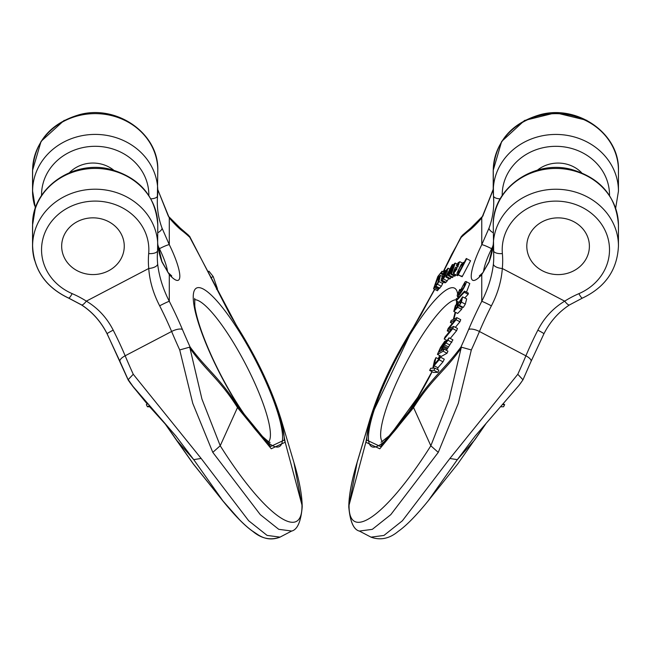 <?xml version="1.0" encoding="UTF-8"?>
<svg xmlns="http://www.w3.org/2000/svg" width="651" height="651" viewBox="0 0 651 651"><rect width="100%" height="100%" fill="white"/><g stroke="black" fill="none" stroke-linecap="round" stroke-linejoin="round"><path stroke-width="0.98" d="M128.117 379.468L134.236 388.208M164.972 423.63L176.055 439.563M165.346 424.135L149.697 406.802L165.354 424.151M147.321 404.108L132.283 385.726L147.313 404.108M120.142 361.712A8.943 3.222 157.2 0 1 119.947 361.395L128.507 380.51M107.138 333.768A8.943 0.456 153 0 1 107.057 333.743C100.921 321.643 92.401 312.041 81.505 304.928L68.558 298.085A8.943 1.619 -66.7 0 1 68.42 297.979M208.947 271.207L207.872 271.768L208.938 271.207L213.194 276.545L210.802 277.798M213.194 276.545L217.45 288.719L216.457 289.239M460.542 237.884L443.16 271.784L451.656 254.484L462.226 235.483M370.492 417.763C379.582 388.802 393.855 358.734 413.312 327.534L420.815 315.1L434.591 289.264L413.369 327.363L370.46 417.682M460.998 237.005L462.853 234.897M482.708 216.124A8.943 6.388 40.4 0 1 483.132 215.709M501.319 406.802L503.597 406.745L504.647 404.613L503.142 404.645M504.647 404.613L503.687 404.108M65.857 260.384A31.297 28.367 180 0 0 101.06 273.607A31.297 28.367 180 0 0 124.26 246.208A31.297 28.367 180 0 0 92.963 217.841A31.297 28.367 180 0 0 61.666 246.208A31.297 28.367 180 0 0 65.857 260.384A31.297 28.367 180 0 0 101.06 273.607A31.297 28.367 180 0 0 124.26 246.208A31.297 28.367 180 0 0 77.314 221.641A31.297 28.367 180 0 0 61.666 246.208A31.297 28.367 180 0 0 65.857 260.384M222.609 500.448L193.721 459.63L175.998 436.162L132.104 385.384L128.564 380.485L128.084 379.777L133.252 374.26L201.151 458.45L248.641 520.727L267.105 535.415L279.8 537.091M280.573 417.804L285.195 442.224L301.958 504.981C302.853 543.447 264.005 515.275 220.225 445.756L201.924 399.03L190.002 348.334C206.611 371.623 219.688 379.207 237.631 407.762L271.247 448.775L285.195 442.224A8.943 8.105 180 0 0 284.251 440.076L270.678 446.456L237.949 406.533C219.9 377.694 206.774 369.63 190.116 347.024L179.717 349.945L192.761 403.351L212.796 452.364L260.286 514.64L278.742 529.32L291.436 530.996M157.786 232.757A8.943 3.581 -20.5 0 0 162.058 228.159L169.293 244.67A8.943 0.985 -26.3 0 0 159.414 248.698L157.941 245.622M190.116 347.024A160.952 34.015 -117.6 0 1 182.443 329.528A98.358 20.783 62.4 0 0 169.293 301.299C162.986 288.938 159.104 276.504 157.656 263.997A8.943 3.768 174.5 0 1 148.745 268.481C149.64 281.029 153.278 293.471 159.658 305.807A89.423 18.895 -117.6 0 1 171.62 331.481A169.895 35.903 62.4 0 0 179.717 349.945M131.901 385.123L128.084 379.777L107.114 333.719C100.97 321.618 92.458 312.008 81.562 304.896A8.943 2.173 -57.6 0 0 86.355 301.128C97.927 308.086 106.87 317.753 113.193 330.122A89.423 18.895 -117.6 0 1 125.155 355.788L171.62 331.481A8.943 3.222 157.2 0 1 182.443 329.528M131.404 384.472L132.324 385.685M165.435 424.151L193.03 463.471M107.114 333.711A8.943 0.456 -27 0 1 113.193 330.122M69.47 172.661A31.297 28.367 0 0 1 77.314 166.843A31.297 28.367 0 0 1 113.673 170.147M284.251 440.076C284.715 419.773 262.825 366.904 237.949 328.259L188.823 235.459M170.22 275.576L171.758 275.959L168.194 272.647L161.969 261.637A8.943 3.581 159.5 0 1 162.058 262.174L169.293 274.576A40.24 8.504 62.4 0 0 179.822 276.154A40.24 8.504 62.4 0 0 169.293 244.67L169.293 217.947L157.786 189.693M189.653 347.561L190.002 348.334M168.194 272.647A8.943 6.738 138 0 1 169.293 274.576L169.293 301.299A8.943 0.456 153 0 0 159.658 305.807M189.653 236.411L190.002 237.005M190.116 237.615A160.952 34.015 62.4 0 0 182.443 231.015A98.358 20.783 -117.6 0 1 169.293 217.947A8.943 6.388 -40.4 0 0 168.357 216.205L157.786 189.604M149.763 406.802L147.403 406.745L146.353 404.613L147.362 404.084M147.403 406.745L148.981 405.923M530.988 232.049A31.297 28.367 180 0 0 526.797 246.233A31.297 28.367 180 0 0 558.094 274.6A31.297 28.367 180 0 0 589.391 246.233A31.297 28.367 180 0 0 566.191 218.834A31.297 28.367 180 0 0 530.988 232.049A31.297 28.367 180 0 0 526.797 246.233A31.297 28.367 180 0 0 558.094 274.6A31.297 28.367 180 0 0 589.391 246.233A31.297 28.367 180 0 0 573.743 221.665A31.297 28.367 180 0 0 530.988 232.049M450.785 274.201L453.845 265.665L449.052 275.186L448.295 275.609L451.346 267.26L446.57 276.585L445.821 277.009L452.12 264.859L452.893 264.42L449.833 272.761L454.471 263.525L455.252 263.077L451.525 273.778L450.785 274.201L454.658 276.227L455.757 274.771M448.295 275.609L452.16 277.635L453.674 275.715M445.821 277.009L449.695 279.035L451.2 277.131M470.559 260.766L466.287 258.496L470.559 260.766L462.137 276.748L457.865 274.478L458.841 272.631L458.06 274.112M457.767 273.957L457.116 274.242L460.989 276.268L461.64 275.983M468.159 294.301L468.394 293.153L464.521 291.127L464.285 292.275L468.159 294.301L464.79 297.922M456.611 330.684L457.45 328.446L453.576 326.42L452.738 328.657L456.611 330.684L450.223 338.447M459.94 321.765L460.721 319.682L456.847 317.655L456.066 319.739L459.94 321.765L455.35 327.355M457.295 275.503L458.63 275.031M440.426 357.155L434.396 364.332L435.967 357.594L434.494 360.597L432.777 368.222L430.71 368.279L429.66 370.411L433.948 370.305L435.006 368.173L433.501 368.206L434.071 365.732L439.124 359.8L440.426 357.155L444.291 359.181L442.997 361.818L437.944 367.758L437.537 369.499M435.006 368.173L438.872 370.199L437.822 372.331L433.533 372.437L429.66 370.411M466.482 292.161L469.786 283.519L465.888 281.484C468.036 281.224 461.144 293.699 457.832 296.335L459.077 296.986M434.925 286.44L433.55 288.719L437.806 276.545L442.053 271.207L441.817 273.029L440.963 273.754C440.605 272.867 439.677 273.908 438.18 276.862L437.439 278.954L440.467 275.389L438.896 281.509L437.464 284.227L435.088 286.741L438.961 288.767L441.337 286.253L443.412 282.021M433.55 288.719L437.423 290.745L438.733 288.645M370.484 417.828L365.862 442.249L349.091 505.013C348.195 543.471 387.044 515.299 430.832 445.789L449.133 399.063L461.054 348.358C444.446 371.648 431.369 379.232 413.418 407.795L379.802 448.799L365.862 442.249A8.943 8.105 0 0 1 366.806 440.109C366.334 419.797 388.232 366.928 413.108 328.291L434.77 289.361M443.364 271.89L461.054 237.037M366.806 440.109L380.379 446.488L413.108 406.558C431.149 377.718 444.283 369.654 460.932 347.048L471.332 349.969L458.296 403.376L438.261 452.388L390.771 514.664L372.307 529.353L359.612 531.029M463.309 307.418L465.31 304.139L466.669 298.907L462.568 296.864L461.437 302.113L459.435 305.392L463.309 307.418M461.819 307.541L461.917 306.572M461.649 309.323L462.218 307.614L458.345 305.588L457.775 307.296L461.649 309.323L457.669 313.448L453.804 311.422L455.318 305.701L456.351 304.408L457.319 304.92M444.869 282.746L446 282.314L448.799 278.571M447.025 353.257L447.945 351.158L444.072 349.131L443.152 351.231L447.025 353.257L441.305 356.414L437.439 354.388L440.442 347.553L444.804 341.197L444.063 344.704L449.044 337.828L452.917 339.855L446.383 350.344M460.932 347.048A160.952 34.015 -62.4 0 0 468.606 329.561A98.358 20.783 117.6 0 1 481.764 301.323C488.071 288.971 491.953 276.537 493.401 264.021A8.943 3.768 5.5 0 0 502.312 268.513C501.408 281.053 497.771 293.495 491.399 305.84A89.423 18.895 -62.4 0 0 479.437 331.505L525.902 355.82A8.943 3.222 -157.2 0 1 531.053 361.395L522.973 379.802L517.797 374.284L449.906 458.483L402.408 520.759L383.952 535.439L371.257 537.116M493.263 232.781A8.943 3.581 -159.5 0 1 488.991 228.192L481.764 244.695A8.943 0.985 -153.7 0 1 491.635 248.731L493.116 245.647M480.837 275.609L479.291 275.991L482.863 272.671L489.088 261.669A8.943 3.581 20.5 0 0 488.991 262.198L481.764 274.6A40.24 8.504 117.6 0 1 471.226 276.187A40.24 8.504 117.6 0 1 481.764 244.695L481.764 217.971L493.263 189.726M569.462 304.945A8.943 2.173 -122.4 0 1 564.694 301.161C553.13 308.118 544.179 317.778 537.856 330.155A89.423 18.895 -62.4 0 0 525.902 355.82A169.895 35.903 117.6 0 1 517.797 374.284M461.404 347.593L461.054 348.358M482.863 272.671A8.943 6.738 42 0 0 481.764 274.6L481.764 301.323A8.943 0.456 27 0 1 491.399 305.84M537.376 170.171A31.297 28.367 0 0 1 573.743 166.876A31.297 28.367 0 0 1 581.579 172.694M460.932 237.639A160.952 34.015 117.6 0 1 468.606 231.04A98.358 20.783 -62.4 0 0 481.764 217.971A8.943 6.388 -139.6 0 1 482.692 216.23L470.917 227.988L462.243 235.467M428.448 500.473L457.336 459.655L475.059 436.194L518.953 385.416L522.493 380.51L518.733 385.709M485.622 424.175L458.027 463.504M522.973 379.802L522.493 380.51L522.973 379.802M531.053 361.395L543.943 333.743A8.943 0.456 -153 0 0 537.856 330.155M459.435 305.392L461.901 298.752M461.852 298.711L459.028 302.08L460.509 302.853M459.028 302.08L458.044 304.546L459.46 305.286M458.044 304.546L458.19 305.644M457.775 307.296L453.804 311.422M456.351 304.408L455.155 308.916L457.181 306.808L457.205 305.319L462.568 296.864M439.563 277.424L437.48 279.637C435.625 283.69 435.283 285.39 436.447 284.731L437.773 282.762L439.563 277.424L438.807 277.684L439.531 278.058M435.812 285.097L436.447 284.731M441.817 273.029L443.339 273.827M441.004 273.086L440.963 273.754L442.965 274.795M438.896 281.509L442.77 283.535M437.464 284.227L441.337 286.253M436.015 286.196L439.881 288.222M434.502 287.709L438.367 289.736M443.591 274.787L445.821 272.623L446.92 270.132L445.308 271.516L443.762 274.877M446.92 270.132L446.334 270.36L446.871 270.645M445.308 271.516L446.244 272.004M444.324 273.111L445.048 273.493M445.015 270.482L444.763 271.613L448.067 268.302L446.936 271.703L444.438 275.129L445.675 274.991L443.404 278.921L441.223 280.841C440.873 280.264 441.744 277.481 443.819 272.492L444.169 271.215L445.382 270.678M449.898 269.14L447.961 268.131L449.849 269.237M446.936 271.703L448.222 272.378M446.098 273.119L447.473 273.835M445.276 274.234L446.838 275.048M444.438 275.129L442.713 277.041L443.746 277.578M442.713 277.041L442.403 278.807M442.924 278.482L442.216 278.709L443.949 277.302L444.942 275.422M445.675 274.991L446.619 275.479M443.404 278.921L447.278 280.947M442.127 280.288L446 282.314M444.958 282.835L441.085 280.809L445.097 282.868M465.05 284.023C464.171 283.258 462.894 285.138 461.209 289.662L461.543 290.338L463.837 287.246L464.96 283.38M461.543 290.338L461.209 289.662L461.95 290.045M458.825 297.255L457.303 296.457L457.832 296.335L457.124 295.432L459.752 289.418L460.477 289.793M459.752 289.418L459.696 290.436L460.257 290.728M459.696 290.436L458.727 292.209L460.062 292.909M458.727 292.209L458.125 294.024L458.776 294.366M458.271 294.651L458.125 294.024L458.271 294.651L459.191 293.975L461.128 291.404L460.428 291.697L460.794 291.892M461.128 291.404L460.241 290.826L464.944 282.005L465.888 281.484M465.937 281.509L469.762 283.51M434.071 365.732L437.944 367.758M439.124 359.8L442.997 361.818M435.967 357.594L438.807 359.083M433.948 370.305L437.822 372.331M455.147 268.993L454.642 271.849L457.043 268.79L455.147 268.993L456.538 269.717M454.431 270.906L455.342 271.377M456.758 265.706L456.367 265.437L458.174 262.703L459.818 261.702L453.763 273.656C452.827 273.689 453.397 271.557 455.48 267.252L457.922 266.975L458.67 263.476L456.758 265.706L458.166 266.446M457.897 264.037L458.865 264.55M457.433 275.65L453.56 273.623L457.637 275.682M452.738 328.657L444.218 339.016L446.993 340.465M444.218 339.016L444.967 337.015L452.152 328.486L451.119 328.999L451.542 329.219M451.119 328.999L447.253 330.879L449.255 331.929M447.253 330.879L448.173 328.43L455.448 319.657L454.178 320.365L454.634 320.601M454.178 320.365L450.394 322.465L452.25 323.433M450.394 322.465L451.151 320.455L456.847 317.655M456.066 319.739L448.572 328.861L453.576 326.42M464.285 292.275L456.253 300.908L458.507 302.088M456.253 300.908L456.489 299.769L464.521 291.127M443.819 343.484L441.126 347.113L439.01 351.931L440.89 350.889L443.722 343.321M441.126 347.113L442.289 347.724M443.152 351.231L437.439 354.388M449.044 337.828L447.978 340.27L451.843 342.296M447.978 340.27L445.902 342.939L449.776 344.965M445.902 342.939L444.487 344.818L448.352 346.845M444.487 344.818L443.648 346.063L447.522 348.09M443.648 346.063L443.087 347.064L446.96 349.091M443.087 347.064L442.566 348.195L446.44 350.222M442.566 348.195L441.541 350.531L444.072 349.131M461.518 264.908C459.158 268.57 458.019 271.085 458.101 272.468L459.118 271.63C461.583 267.748 462.715 265.258 462.495 264.16L461.518 264.908L462.422 265.38M466.686 258.74L458.263 274.722M457.116 274.242L457.002 273.16L461.03 264.705L463.422 262.353L463.195 264.355L466.287 258.496M455.252 263.077L457.173 264.086M451.525 273.778L455.399 275.804M449.052 275.186L452.917 277.212M446.57 276.585L450.443 278.612M452.893 264.42L453.788 264.884M68.558 298.085C45.684 287.221 33.681 269.848 32.55 245.964A62.594 56.727 0 0 0 34.568 260.254M32.607 227.516A62.594 56.727 180 0 1 32.55 225.181L35.341 208.174M34.568 205.464A62.594 56.727 180 0 1 32.55 191.166L32.55 170.383A62.594 56.727 0 0 0 32.607 172.727M176.258 439.881L192.973 463.504M193.038 463.585L194.926 465.904M239.177 519.352L222.577 500.505M586.779 120.321L555.637 112.786L524.535 120.476L501.644 141.479L493.214 170.359A62.594 56.727 0 0 0 493.263 172.694M348.846 507.821A8.943 8.105 180 0 1 348.79 506.958M462.194 235.442L470.868 227.964A8.943 7.958 52.6 0 1 471.536 227.508M72.147 293.625A53.651 48.622 180 0 1 44.309 234.303A53.651 48.622 180 0 1 105.91 202.07A53.651 48.622 180 0 1 148.68 253.581A98.358 89.146 180 0 0 148.745 268.481L86.355 301.128A98.358 89.146 0 0 0 72.147 293.625A8.943 1.619 113.3 0 1 68.607 298.06C45.733 287.189 33.73 269.815 32.607 245.932A62.594 56.727 0 0 1 95.201 189.205A62.594 56.727 0 0 1 157.786 245.932A62.594 56.727 0 0 1 157.591 250.448A8.943 3.768 5 0 1 157.583 250.586L157.786 225.148A62.594 56.727 180 0 0 95.201 168.422A62.594 56.727 180 0 0 32.607 225.148L32.607 245.932M119.996 361.362A8.943 3.222 -22.8 0 1 125.155 355.788A169.895 35.903 62.4 0 0 133.252 374.26M159.414 248.698A31.297 6.616 -117.6 0 1 167.543 271.882M194.494 299.712A80.48 17.007 -117.6 0 1 245.272 363.567A80.48 17.007 -117.6 0 1 268.782 441.679M201.151 458.45L193.721 459.63L176.307 439.848M148.68 253.581A8.943 3.768 5 0 0 157.583 250.586L157.306 256.893A89.423 81.041 0 0 1 157.566 250.716M41.55 195.479A53.651 48.622 0 0 1 95.201 146.296A53.651 48.622 0 0 1 148.843 195.479M150.869 198.824A8.943 3.768 5 0 0 157.583 195.788A8.943 3.768 5 0 0 157.591 195.65A62.594 56.727 180 0 0 157.786 191.142A62.594 56.727 180 0 0 95.201 134.407A62.594 56.727 180 0 0 32.607 191.142L35.39 208.141M32.607 191.142L32.607 170.359A62.594 56.727 0 0 1 95.201 113.624A62.594 56.727 0 0 1 157.786 170.359L157.306 202.095A89.423 81.041 180 0 0 162.058 228.159M193.233 297.214A89.423 18.895 62.4 0 0 260.302 435.218A89.423 18.895 62.4 0 0 260.302 369.76A89.423 18.895 62.4 0 0 193.233 297.214M157.656 263.997A89.423 81.041 0 0 1 157.306 256.893M157.786 244.499A89.423 81.041 180 0 0 162.058 262.174M212.796 452.364L220.225 445.756L237.949 406.533M302.21 506.958A8.943 8.105 180 0 0 301.958 504.981L294.024 462.983M157.566 195.918A89.423 81.041 180 0 0 157.306 202.095M182.443 231.015A8.943 7.958 -52.6 0 0 180.132 227.964L168.357 216.205M237.631 327.363L237.949 328.259L237.631 327.363M457.816 296.726A89.423 18.895 117.6 0 1 457.816 297.238A89.423 18.895 117.6 0 1 457.799 298.353M457.572 301.6A89.423 18.895 117.6 0 1 457.14 304.823M455.627 312.374A89.423 18.895 117.6 0 1 453.82 319.145M446.472 340.196A89.423 18.895 117.6 0 1 445.854 341.751M439.881 355.666A89.423 18.895 117.6 0 1 438.408 358.872M432.15 371.713A89.423 18.895 117.6 0 1 370.785 446.041A89.423 18.895 117.6 0 1 403.522 345.559A89.423 18.895 117.6 0 1 457.572 293.699M502.377 253.605A53.651 48.622 180 0 1 545.139 202.095A53.651 48.622 180 0 1 606.74 234.327A53.651 48.622 180 0 1 578.902 293.65A98.358 89.146 180 0 0 564.694 301.161L502.312 268.513A98.358 89.146 0 0 0 502.377 253.605A8.943 3.768 175 0 1 493.466 250.611A8.943 3.768 175 0 1 493.458 250.472A62.594 56.727 0 0 1 493.263 245.964A62.594 56.727 0 0 1 555.856 189.238A62.594 56.727 0 0 1 618.45 245.964L618.45 225.181A62.594 56.727 180 0 0 555.856 168.446A62.594 56.727 180 0 0 493.263 225.181L493.743 256.917A89.423 81.041 180 0 0 493.482 250.749M468.606 329.561A8.943 3.222 22.8 0 1 479.437 331.505A169.895 35.903 117.6 0 1 471.332 349.969M491.635 248.731A31.297 6.616 -62.4 0 0 483.506 271.915M456.506 299.745A80.48 17.007 -62.4 0 0 405.736 363.681A80.48 17.007 -62.4 0 0 382.275 441.703M493.263 244.532A89.423 81.041 0 0 1 488.991 262.198M493.401 264.021A89.423 81.041 180 0 0 493.743 256.917M438.261 452.388L430.832 445.789L413.108 406.558M348.838 506.991A8.943 8.105 0 0 1 349.091 505.013L357.033 463.007M578.902 293.65A8.943 1.619 66.7 0 0 582.442 298.085C605.316 287.221 617.319 269.848 618.45 245.964M502.206 195.512A53.651 48.622 0 0 1 555.856 146.32A53.651 48.622 0 0 1 609.507 195.512M493.482 195.951A89.423 81.041 0 0 1 493.743 202.119A89.423 81.041 0 0 1 488.991 228.192M500.18 198.856A8.943 3.768 175 0 1 493.466 195.821L493.263 170.383A62.594 56.727 0 0 1 555.856 113.656A62.594 56.727 0 0 1 618.45 170.383L618.45 191.166A62.594 56.727 180 0 0 555.856 134.44A62.594 56.727 180 0 0 493.263 191.166A62.594 56.727 180 0 0 493.458 195.674A8.943 3.768 175 0 0 493.466 195.821L493.743 202.119M468.606 231.04A8.943 7.958 -127.4 0 1 470.917 227.988M413.418 327.388L413.108 328.291L413.418 327.388M449.906 458.483L457.336 459.655L474.742 439.881M461.437 302.113L465.31 304.139M437.48 279.637L438.847 280.345M442.062 271.215L443.925 272.183L442.062 271.207M449.572 327.648L450.297 328.023M291.51 531.118L279.865 537.213C270.434 540.558 261.409 538.605 252.775 531.362C244.735 525.748 234.669 515.486 222.577 500.57L193.078 463.691M32.55 245.964L32.55 225.181M64.221 120.321L41.086 141.348L32.55 170.383M35.366 208.239L32.55 191.166M119.947 361.395L107.057 333.743M128.263 380.151L130.81 383.781M164.947 423.606L193.021 463.569M493.214 170.359L493.214 189.604M356.862 463.211C351.589 480.845 348.895 495.403 348.79 506.893C350.075 521.671 353.623 529.743 359.45 531.094M370.362 417.885L356.878 463.162M470.868 227.964L482.643 216.205L493.263 189.14M461.347 236.419L443.128 271.768M434.542 289.239L420.774 315.051L413.255 327.51C393.806 358.701 379.533 388.777 370.443 417.73M279.914 537.181L291.558 531.094C297.377 529.743 300.925 521.671 302.21 506.893C302.105 495.403 299.411 480.845 294.138 463.211M193.135 463.658L222.634 500.546C234.555 515.234 244.434 525.365 252.271 530.923L257.568 534.447C264.656 539.28 272.102 540.192 279.906 537.189M132.104 385.384L175.68 435.796M81.562 304.896L68.607 298.06M157.786 225.148C155.752 196.496 139.989 177.894 110.507 169.333C73.042 159.308 31.313 188.652 32.607 225.148M176.201 439.702L165.411 424.118M130.867 383.756L128.312 380.119M32.607 170.359C34.641 141.706 50.404 123.096 79.886 114.535C117.351 104.51 159.08 133.854 157.786 170.359M161.969 261.637L157.786 244.41M194.73 298.37L194.804 306.141C195.674 312.675 197.977 321.252 201.729 331.872C209.467 353.192 219.997 375 233.318 397.297C243.409 413.865 252.523 426.381 260.677 434.835C267.325 440.849 270.442 443.323 270.019 442.257M280.638 417.885L294.122 463.162M188.806 235.442L180.132 227.964M189.653 236.419L230.226 315.051L237.745 327.51C257.194 358.701 271.467 388.777 280.557 417.73M359.49 531.118L371.135 537.213C380.566 540.558 389.591 538.605 398.225 531.362C406.265 525.748 416.331 515.486 428.423 500.57L457.922 463.691M356.919 463.235C351.638 480.869 348.944 495.435 348.838 506.917C350.124 521.703 353.68 529.768 359.507 531.126M489.088 261.669L493.263 244.434M618.45 225.181C616.407 196.529 600.653 177.918 571.171 169.358C533.706 159.332 491.977 188.676 493.263 225.181M456.327 298.394L456.554 299.696M456.62 301.104L456.449 304.465M381.03 442.281L390.372 434.868L417.739 397.322L431.971 371.623M438.221 358.774L439.685 355.56M445.634 341.629L446.252 340.074M453.356 319.364L455.179 312.138M370.419 417.918L356.927 463.187M482.7 216.23L493.263 189.628M493.263 170.383C495.305 141.731 511.059 123.129 540.542 114.56C578.007 104.542 619.736 133.886 618.45 170.383M615.659 208.174L618.45 191.166M519.644 384.497L519.148 385.156M518.953 385.416L475.368 435.82M543.943 333.743C550.079 321.643 558.599 312.041 569.495 304.928L582.442 298.085M522.737 380.151L520.19 383.781M485.646 424.151L474.856 439.726M442.355 276.374L440.467 275.389M462.308 263.004L459.818 261.702M445.968 341.808L444.804 341.197M464.073 262.695L463.422 262.353"/></g></svg>
